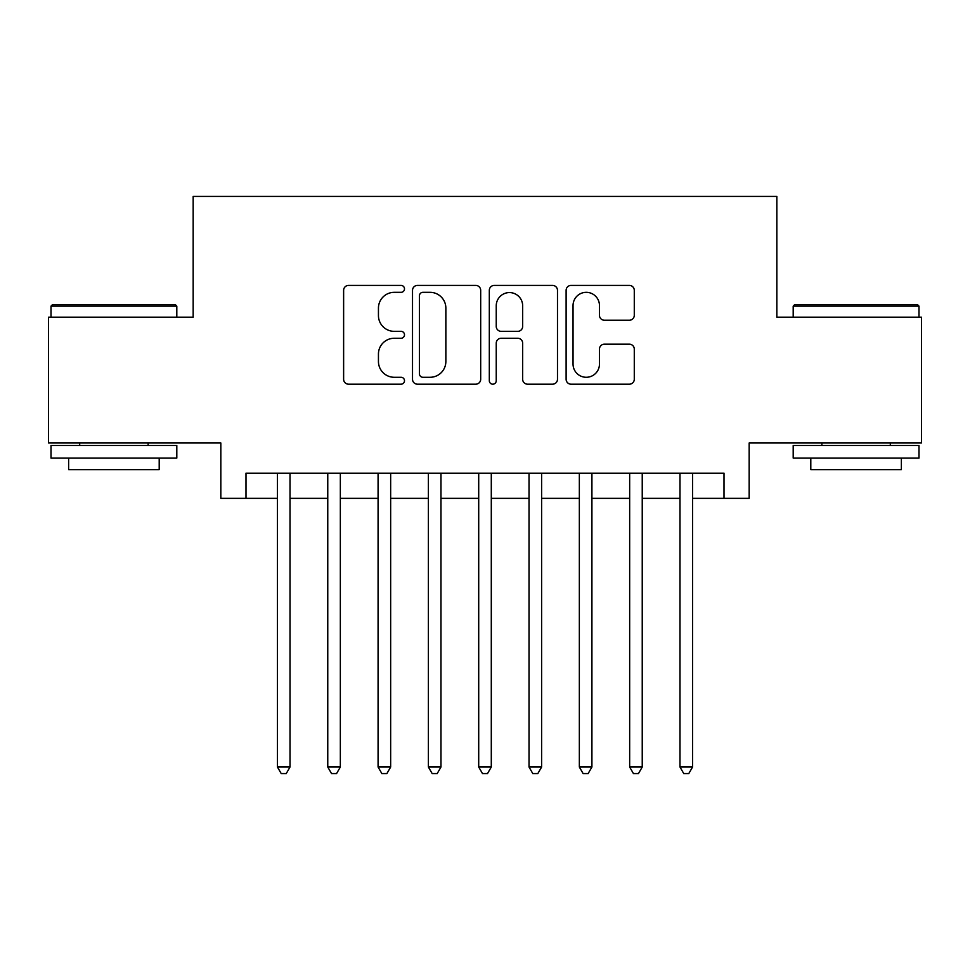 <?xml version="1.0" encoding="UTF-8"?>
<svg xmlns="http://www.w3.org/2000/svg" width="970" height="970" viewBox="0 0 970 970"><rect width="100%" height="100%" fill="white"/><g stroke="black" fill="none" stroke-linecap="round" stroke-linejoin="round"><path stroke-width="1.45" d="M404.49 288.866A3.456 3.456 0 0 0 401.034 285.41L348.557 285.41A4.935 4.935 0 0 0 343.622 290.357L343.622 379.258A4.935 4.935 0 0 0 348.557 384.193L401.034 384.193A3.456 3.456 0 0 0 404.49 380.737A3.456 3.456 0 0 0 401.034 377.281L394.244 377.281A15.799 15.799 0 0 1 378.445 361.47L378.445 354.062A15.799 15.799 0 0 1 394.244 338.263L401.034 338.263A3.456 3.456 0 0 0 404.49 334.808A3.456 3.456 0 0 0 401.034 331.352L394.244 331.352A15.799 15.799 0 0 1 378.445 315.541L378.445 308.133A15.799 15.799 0 0 1 394.244 292.334L401.034 292.334A3.456 3.456 0 0 0 404.49 288.866M629.336 320.233A4.935 4.935 0 0 0 634.283 315.298L634.283 290.357A4.935 4.935 0 0 0 629.336 285.41L571.063 285.41A4.935 4.935 0 0 0 566.116 290.357L566.116 379.258A4.935 4.935 0 0 0 571.063 384.193L629.336 384.193A4.935 4.935 0 0 0 634.283 379.258L634.283 349.127A4.935 4.935 0 0 0 629.336 344.192L604.395 344.192A4.935 4.935 0 0 0 599.46 349.127L599.46 364.065A13.216 13.216 0 0 1 586.244 377.281A13.216 13.216 0 0 1 573.04 364.065L573.04 305.538A13.216 13.216 0 0 1 586.244 292.334A13.216 13.216 0 0 1 599.46 305.538L599.46 315.298A4.935 4.935 0 0 0 604.395 320.233L629.336 320.233M245.992 498.337L245.992 473.178L724.008 473.178L724.008 498.337L749.167 498.337L749.167 442.987L921.5 442.987L921.5 317.19L776.837 317.19L776.837 196.437L193.163 196.437L193.163 317.19L48.5 317.19L48.5 442.987L220.833 442.987L220.833 498.337L277.444 498.337M480.683 290.357A4.935 4.935 0 0 0 475.736 285.41L417.464 285.41A4.935 4.935 0 0 0 412.517 290.357L412.517 379.258A4.935 4.935 0 0 0 417.464 384.193L475.736 384.193A4.935 4.935 0 0 0 480.683 379.258L480.683 290.357M494.263 285.41L552.536 285.41A4.935 4.935 0 0 1 557.483 290.357L557.483 379.258A4.935 4.935 0 0 1 552.536 384.193L527.595 384.193A4.935 4.935 0 0 1 522.66 379.258L522.66 343.198A4.935 4.935 0 0 0 517.725 338.263L501.175 338.263A4.935 4.935 0 0 0 496.24 343.198L496.24 380.737A3.456 3.456 0 0 1 492.784 384.193A3.456 3.456 0 0 1 489.316 380.737L489.316 290.357A4.935 4.935 0 0 1 494.263 285.41M290.018 498.337L327.763 498.337M340.337 498.337L378.082 498.337M390.655 498.337L428.388 498.337M440.974 498.337L478.707 498.337M491.293 498.337L529.026 498.337M541.612 498.337L579.345 498.337M591.918 498.337L629.663 498.337M642.237 498.337L679.982 498.337M692.556 498.337L724.008 498.337M422.896 292.334A3.456 3.456 0 0 0 419.44 295.789L419.44 373.826A3.456 3.456 0 0 0 422.896 377.281L430.049 377.281A15.799 15.799 0 0 0 445.861 361.47L445.861 308.133A15.799 15.799 0 0 0 430.049 292.334L422.896 292.334M522.66 305.792A13.216 13.216 0 0 0 509.444 292.576A13.216 13.216 0 0 0 496.24 305.792L496.24 326.405A4.935 4.935 0 0 0 501.175 331.352L517.725 331.352A4.935 4.935 0 0 0 522.66 326.405L522.66 305.792M290.018 473.178L290.018 767.027L277.444 767.027L277.444 473.178M290.018 767.027L286.247 773.563L281.215 773.563L277.444 767.027M52.525 304.616L175.303 304.616L176.807 306.12L51.01 306.12L52.525 304.616M113.914 458.082L51.01 458.082L51.01 445.497L176.807 445.497L176.807 458.082L113.914 458.082M159.201 458.082L159.201 469.65L68.627 469.65L68.627 458.082M794.697 304.616L917.474 304.616L918.99 306.12L793.193 306.12L794.697 304.616M856.086 458.082L793.193 458.082L793.193 445.497L918.99 445.497L918.99 458.082L856.086 458.082M901.372 458.082L901.372 469.65L810.799 469.65L810.799 458.082M340.337 473.178L340.337 767.027L327.763 767.027L327.763 473.178M340.337 767.027L336.566 773.563L331.534 773.563L327.763 767.027M390.655 473.178L390.655 767.027L378.082 767.027L378.082 473.178M390.655 767.027L386.884 773.563L381.853 773.563L378.082 767.027M440.974 473.178L440.974 767.027L428.388 767.027L428.388 473.178M440.974 767.027L437.203 773.563L432.171 773.563L428.388 767.027M491.293 473.178L491.293 767.027L478.707 767.027L478.707 473.178M491.293 767.027L487.51 773.563L482.49 773.563L478.707 767.027M541.612 473.178L541.612 767.027L529.026 767.027L529.026 473.178M541.612 767.027L537.829 773.563L532.797 773.563L529.026 767.027M591.918 473.178L591.918 767.027L579.345 767.027L579.345 473.178M591.918 767.027L588.147 773.563L583.115 773.563L579.345 767.027M642.237 473.178L642.237 767.027L629.663 767.027L629.663 473.178M642.237 767.027L638.466 773.563L633.434 773.563L629.663 767.027M692.556 473.178L692.556 767.027L679.982 767.027L679.982 473.178M692.556 767.027L688.785 773.563L683.753 773.563L679.982 767.027M51.01 317.19L51.01 306.12M79.698 445.497L79.698 442.987M148.131 445.497L148.131 442.987M176.807 317.19L176.807 306.12M793.193 317.19L793.193 306.12M821.869 445.497L821.869 442.987M890.302 445.497L890.302 442.987M918.99 317.19L918.99 306.12"/></g></svg>

